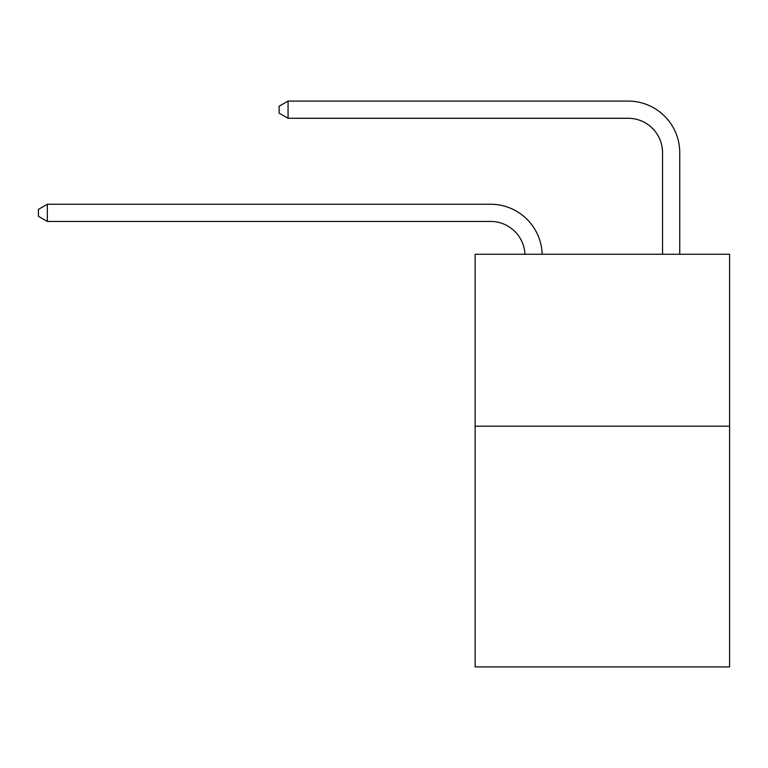 <?xml version="1.0" encoding="UTF-8"?>
<svg xmlns="http://www.w3.org/2000/svg" width="768" height="768" viewBox="0 0 768 768"><rect width="100%" height="100%" fill="white"/><g stroke="black" fill="none" stroke-linecap="round" stroke-linejoin="round"><path stroke-width="1.15" d="M729.6 426.192L729.6 666.912L475.133 666.912L475.133 254.256L729.6 254.256L729.6 426.192L475.133 426.192M524.957 254.256A34.387 34.387 0 0 0 490.598 221.443A34.387 34.387 0 0 1 524.957 254.256A34.387 34.387 0 0 0 490.598 221.443A34.387 34.387 0 0 1 524.957 254.256A34.387 34.387 0 0 0 490.598 221.443A34.387 34.387 0 0 1 524.957 254.256A34.387 34.387 0 0 0 490.598 221.443A34.387 34.387 0 0 1 524.957 254.256A34.387 34.387 0 0 0 490.598 221.443A34.387 34.387 0 0 1 524.957 254.256A34.387 34.387 0 0 0 490.598 221.443A34.387 34.387 0 0 1 524.957 254.256A34.387 34.387 0 0 0 490.598 221.443A34.387 34.387 0 0 1 524.957 254.256A34.387 34.387 0 0 0 490.598 221.443A34.387 34.387 0 0 1 524.957 254.256A34.387 34.387 0 0 0 490.598 221.443A34.387 34.387 0 0 1 524.957 254.256A34.387 34.387 0 0 0 490.598 221.443A34.387 34.387 0 0 1 524.957 254.256A34.387 34.387 0 0 0 490.598 221.443A34.387 34.387 0 0 1 524.957 254.256A34.387 34.387 0 0 0 490.598 221.443A34.387 34.387 0 0 1 524.957 254.256A34.387 34.387 0 0 0 490.598 221.443A34.387 34.387 0 0 1 524.957 254.256A34.387 34.387 0 0 0 490.598 221.443A34.387 34.387 0 0 1 524.957 254.256A34.387 34.387 0 0 0 490.598 221.443A34.387 34.387 0 0 1 524.957 254.256A34.387 34.387 0 0 0 490.598 221.443A34.387 34.387 0 0 1 524.957 254.256A34.387 34.387 0 0 0 490.598 221.443L47.338 221.443L38.4 216.288L38.4 209.414L47.338 204.25L490.598 204.25A51.581 51.581 0 0 1 542.16 254.256M662.544 254.256L662.544 152.669A34.387 34.387 0 0 0 628.157 118.282L288.058 118.282L279.12 113.126L279.12 106.243L288.058 101.088L628.157 101.088A51.581 51.581 0 0 1 679.738 152.669L679.738 254.256M47.338 204.25L490.598 204.25L47.338 204.25L490.598 204.25L47.338 204.25L490.598 204.25L47.338 204.25L490.598 204.25L47.338 204.25L490.598 204.25L47.338 204.25L490.598 204.25L47.338 204.25L490.598 204.25L47.338 204.25L490.598 204.25L47.338 204.25L490.598 204.25L47.338 204.25L490.598 204.25L47.338 204.25L490.598 204.25L47.338 204.25L490.598 204.25L47.338 204.25L490.598 204.25L47.338 204.25L490.598 204.25L47.338 204.25L490.598 204.25L47.338 204.25L490.598 204.25L47.338 204.25L47.338 221.443M662.544 152.669A34.387 34.387 0 0 0 628.157 118.282A34.387 34.387 0 0 1 662.544 152.669A34.387 34.387 0 0 0 628.157 118.282A34.387 34.387 0 0 1 662.544 152.669A34.387 34.387 0 0 0 628.157 118.282A34.387 34.387 0 0 1 662.544 152.669A34.387 34.387 0 0 0 628.157 118.282A34.387 34.387 0 0 1 662.544 152.669A34.387 34.387 0 0 0 628.157 118.282A34.387 34.387 0 0 1 662.544 152.669A34.387 34.387 0 0 0 628.157 118.282A34.387 34.387 0 0 1 662.544 152.669A34.387 34.387 0 0 0 628.157 118.282A34.387 34.387 0 0 1 662.544 152.669A34.387 34.387 0 0 0 628.157 118.282A34.387 34.387 0 0 1 662.544 152.669A34.387 34.387 0 0 0 628.157 118.282A34.387 34.387 0 0 1 662.544 152.669A34.387 34.387 0 0 0 628.157 118.282A34.387 34.387 0 0 1 662.544 152.669A34.387 34.387 0 0 0 628.157 118.282A34.387 34.387 0 0 1 662.544 152.669A34.387 34.387 0 0 0 628.157 118.282A34.387 34.387 0 0 1 662.544 152.669A34.387 34.387 0 0 0 628.157 118.282A34.387 34.387 0 0 1 662.544 152.669A34.387 34.387 0 0 0 628.157 118.282A34.387 34.387 0 0 1 662.544 152.669A34.387 34.387 0 0 0 628.157 118.282A34.387 34.387 0 0 1 662.544 152.669A34.387 34.387 0 0 0 628.157 118.282A34.387 34.387 0 0 1 662.544 152.669M288.058 101.088L628.157 101.088L288.058 101.088L628.157 101.088L288.058 101.088L628.157 101.088L288.058 101.088L628.157 101.088L288.058 101.088L628.157 101.088L288.058 101.088L628.157 101.088L288.058 101.088L628.157 101.088L288.058 101.088L628.157 101.088L288.058 101.088L628.157 101.088L288.058 101.088L628.157 101.088L288.058 101.088L628.157 101.088L288.058 101.088L628.157 101.088L288.058 101.088L628.157 101.088L288.058 101.088L628.157 101.088L288.058 101.088L628.157 101.088L288.058 101.088L628.157 101.088L288.058 101.088L288.058 118.282"/></g></svg>
